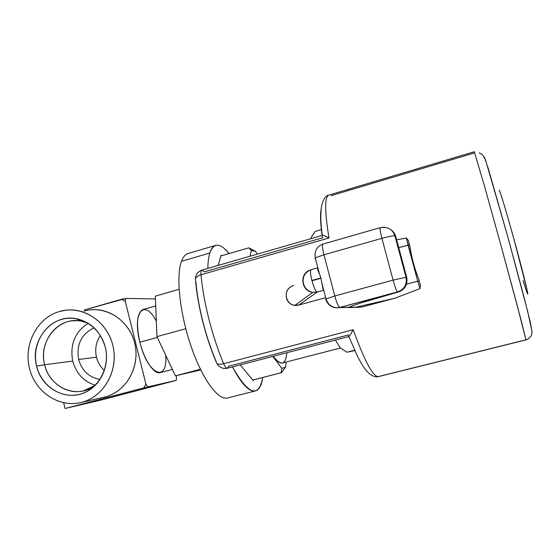 <?xml version="1.0" encoding="UTF-8"?>
<svg xmlns="http://www.w3.org/2000/svg" width="560" height="560" viewBox="0 0 560 560"><rect width="100%" height="100%" fill="white"/><g stroke="black" fill="none" stroke-linecap="round" stroke-linejoin="round"><path stroke-width="0.84" d="M523.138 280.658C527.324 294.42 528.605 297.374 526.981 289.513L513.772 238.553C506.219 211.141 499.555 189.189 499.191 190.225C499.667 189.553 506.289 211.414 513.772 238.553C521.969 268.198 528.612 294.826 527.702 294.07M348.852 336.511L357.861 357.091C361.627 364.14 364.483 368.669 366.429 370.664C370.853 375.585 374.864 377.566 378.462 376.607C373.17 377.034 364.749 361.41 353.199 329.735C364.749 361.41 373.17 377.034 378.462 376.607L525.931 339.906L521.157 320.376L501.095 245.903L484.463 186.074L474.306 151.732L484.463 186.074L501.095 245.903L517.279 305.697L525.931 339.906L527.121 339.423C530.999 337.428 532.539 334.334 531.727 330.141L527.702 311.563L508.025 237.58L485.849 160.965C484.708 157.71 484.204 156.772 484.337 158.144C483.525 155.512 481.782 153.762 479.115 152.901M484.337 158.144L484.484 157.332L488.439 169.113L508.025 237.58L523.957 296.898L530.292 322.21L531.727 330.141M474.306 151.732L328.692 195.174C324.562 197.12 324.66 211.386 328.986 237.972C324.66 211.386 324.562 197.12 328.692 195.174C325.591 195.489 323.176 199.311 321.433 206.633C320.397 214.774 320.691 224.35 322.315 235.368M322.049 235.529C322.504 234.808 324.814 235.627 328.986 237.972L201.033 274.75C203.273 301.441 212.338 337.12 223.692 363.713C220.598 364.483 218.323 364.427 216.881 363.559L215.999 361.508L216.881 363.559C218.323 364.427 220.598 364.483 223.692 363.713C225.085 366.863 226.338 368.368 227.451 368.228C226.338 368.368 225.085 366.863 223.692 363.713L353.199 329.735L223.692 363.713C212.338 337.12 203.273 301.441 201.033 274.75L328.986 237.972C325.843 236.145 323.743 235.256 322.679 235.319M396.06 239.848L406.406 238.042L417.746 281.19L408.058 245.161L409.507 244.881L409.962 246.575C411.579 257.418 414.505 268.282 418.726 279.16L419.188 280.868L417.746 281.19L420.014 288.645L420.469 285.264L419.188 280.868L406.56 284.144L417.746 281.19L420.014 288.645L394.793 298.242L355.922 307.181L361.711 307.09L394.793 298.242L420.014 288.645L420.469 285.264L418.726 279.16C414.505 268.282 411.579 257.418 409.962 246.575L408.457 240.611L406.406 238.042L396.627 239.778M293.811 285.523C280.784 288.834 285.95 308.735 298.879 304.99L325.297 297.794L298.879 304.99L294.77 305.291C284.06 304.353 282.954 288.218 293.811 285.523M361.711 307.09L394.793 298.242L355.922 307.181C351.239 307.678 348.894 307.713 348.88 307.293L361.711 307.09L354.081 307.391M353.199 329.735C350.504 334.789 348.936 337.071 348.502 336.581M348.663 336.602L227.451 368.228L228.536 366.289L348.467 334.943L348.411 336.021M232.463 366.919C241.57 384.16 249.221 392.161 255.416 390.922C259.028 389.865 261.443 385.609 262.654 378.161L262.759 377.482L262.654 378.161C258.335 398.398 248.269 394.653 232.463 366.919M255.416 390.922L227.535 397.978C218.19 400.666 202.272 379.232 191.023 346.171C179.718 313.18 175.861 275.989 181.489 261.289L209.811 253.008C208.6 256.879 207.942 262.01 207.837 268.401C207.942 262.01 208.6 256.879 209.811 253.008L181.489 261.289C183.092 257.005 185.234 254.422 187.915 253.554L215.502 245.441C213.066 246.239 211.169 248.759 209.811 253.008C213.773 242.459 220.192 242.648 229.068 253.575C223.895 247.079 219.373 244.37 215.502 245.441M195.902 281.869C197.827 305.781 205.863 337.463 216.069 361.193M227.451 368.228C222.943 369.096 219.422 367.542 216.881 363.559C205.744 338.079 197.246 304.584 195.405 278.635L195.636 281.519L195.405 278.635C196.238 276.934 198.114 275.639 201.033 274.75C198.114 275.639 196.238 276.934 195.405 278.635C195.86 274.33 198.072 271.474 202.041 270.074C201.159 270.445 200.823 272.006 201.033 274.75C200.823 272.006 201.159 270.445 202.041 270.074L204.442 271.81L322.861 237.72L322.217 236.572M322.063 235.445C320.46 223.377 320.124 214.76 321.048 209.587C320.124 214.76 320.46 223.377 322.063 235.445M474.481 152.929L331.142 195.65M378.987 376.404L525.875 339.843M321.349 229.635L315.182 231.427L321.349 229.635M311.031 238.623L311.157 237.412L315.182 231.427L311.157 237.412L311.031 238.623M354.326 350.329L346.955 352.226L340.158 347.823L335.412 340.053L340.158 347.823L346.955 352.226L354.326 350.329M354.487 350.672L346.955 352.226M340.354 348.026L282.408 363.006C279.972 363.601 276.934 361.354 273.28 356.265C281.036 366.303 285.579 365.12 286.902 352.716M272.832 356.384L281.792 368.333L285.495 367.276L286.174 362.033L285.495 367.276L281.505 372.659L285.495 367.276L281.792 368.333L281.064 372.792L281.505 372.659L252.742 380.044L281.064 372.792L281.792 368.333L272.832 356.384M257.299 254.128L255.479 251.335L251.321 250.453L250.005 256.235L251.321 250.453L248.787 247.842L255.045 251.076L248.787 247.842L251.321 250.453L255.479 251.335L257.299 254.128M253.421 379.876L253.274 380.688L240.233 364.889L253.274 380.688L253.421 379.876M218.169 265.419L221.109 255.234L221.494 255.773L221.109 255.234L218.169 265.419M181.489 261.289C175.854 276.003 179.732 313.257 191.051 346.269C202.328 379.351 218.26 400.736 227.591 397.964M155.351 296.107L179.109 289.331L155.351 296.107L156.947 336.637L175.392 375.844L200.732 369.922L175.392 375.844L200.41 369.271L175.392 375.844L156.947 336.637L185.787 328.72L156.947 336.637L155.351 296.107M172.375 369.425L160.216 372.638C154.238 374.78 144.207 360.157 139.881 342.216L157.325 337.435L139.881 342.216C135.961 323.792 136.976 312.907 142.912 309.568L155.736 305.942M145.908 384.083L147.819 386.89L176.288 380.38L176.54 377.356L176.12 375.683L176.54 377.356L176.288 380.38L143.815 387.898L145.908 384.083L147.819 386.89L65.058 408.492L101.815 399.861L176.288 380.38L101.815 399.861L65.058 408.492L143.815 387.898L145.908 384.083L125.307 301.448L145.908 384.083M155.456 298.942L125.762 298.438L125.307 301.448L121.723 299.229L125.762 298.438L155.456 298.942M165.725 355.432C167.86 383.285 147.651 374.948 139.881 342.216C131.901 311.766 144.795 298.151 156.338 321.307M81.865 320.194L79.408 320.285L81.865 320.194M84.42 309.939L125.762 298.438L125.307 301.448L121.723 299.229L84.42 309.939M63.665 402.787L65.058 408.492L63.665 402.787M84.014 311.108C105.042 304.85 128.996 319.627 134.638 342.916C140.602 366.107 126.567 391.566 105.168 396.935L81.767 402.304C103.054 396.914 117.726 372.47 113.54 348.796C109.599 325.073 87.829 307.573 66.171 310.156L59.528 311.472C37.478 317.702 23.59 343.833 29.309 367.696C34.72 391.636 58.646 408.03 81.018 402.493L105.168 396.935L81.018 402.493M90.335 309.862C110.936 307.419 131.628 323.953 135.366 346.353C139.342 368.711 125.412 391.811 105.168 396.935M81.767 402.304C104.272 396.662 119.056 369.712 112.777 345.149C106.834 320.495 81.627 304.85 59.528 311.472C37.345 317.737 23.45 344.141 29.407 368.095C35.035 392.14 59.353 408.317 81.767 402.304M36.61 366.114C31.682 346.339 43.183 324.555 61.481 319.438C79.702 314.027 100.401 326.956 105.273 347.214C110.418 367.402 98.308 389.557 79.8 394.254C61.355 399.252 41.265 385.959 36.61 366.114L44.646 364.735C38.143 341.348 58.59 316.421 80.983 321.048L87.864 323.064C82.747 320.936 77.497 320.194 72.107 320.845C53.018 322.756 39.319 344.869 44.646 364.735L36.61 366.114C41.559 389.361 68.292 402.717 87.682 391.041C101.948 383.278 109.69 364.133 105.273 347.214C100.618 331.429 90.86 321.909 76.013 318.64C51.709 313.642 29.561 340.718 36.61 366.114M94.962 385.553L91.728 387.646C73.878 398.412 49.217 386.148 44.646 364.735C48.643 382.62 66.717 394.989 83.384 390.873L94.962 385.553M95.284 385.238C83.72 381.514 76.209 373.471 72.737 361.095L44.646 364.735L72.737 361.095C69.748 344.568 74.914 331.968 88.242 323.295C74.914 331.968 69.748 344.568 72.737 361.095C76.209 373.471 83.72 381.514 95.284 385.238M94.094 327.81C81.354 334.033 76.202 344.589 78.631 359.478C81.963 370.79 89.082 377.447 99.974 379.449C89.082 377.447 81.963 370.79 78.631 359.478L96.488 357.203C94.724 349.314 96.012 342.09 100.366 335.524C96.012 342.09 94.724 349.314 96.488 357.203L78.631 359.478C76.202 344.589 81.354 334.033 94.094 327.81M104.349 370.447C100.45 366.884 97.832 362.467 96.488 357.203C97.832 362.467 100.45 366.884 104.349 370.447M220.906 255.948L248.787 247.842L220.906 255.948M322.931 244.076L322.903 244.09C322.042 244.937 322.385 248.493 323.946 254.772L315.238 257.88L314.986 258.51L315.238 257.88L323.946 254.772L334.789 295.981L325.647 299.124C327.873 305.396 332.276 308.238 338.856 307.65L348.88 307.293C354.193 304.794 370.664 299.691 398.293 292.005C405.076 289.436 407.89 284.585 406.735 277.452L406.028 277.256L406.735 277.452L395.71 236.355L406.735 277.452C407.89 284.585 405.076 289.436 398.293 292.005L339.815 307.433L348.88 307.293C354.193 304.794 370.664 299.691 398.293 292.005L397.53 291.914C404.362 289.324 407.197 284.445 406.028 277.256L394.926 235.879L395.766 236.558M420.469 285.264L418.726 279.16L420.469 285.264M408.058 245.161L398.748 247.674L409.507 244.881L408.457 240.611L406.406 238.042L408.058 245.161M398.545 291.928L400.169 291.326M322.973 288.932L323.617 289.786L322.973 288.932L320.978 278.257L322.973 288.932M317.877 267.932L317.653 268.66L320.978 278.257L311.983 280.756C313.908 287.56 315.623 291.34 317.135 292.096L312.809 292.341C301.644 291.368 298.998 274.428 309.365 270.347C298.998 274.428 301.644 291.368 312.809 292.341L317.135 292.096L323.358 290.395L317.135 292.096L298.879 304.99L317.135 292.096C315.623 291.34 313.908 287.56 311.983 280.756L320.978 278.257L311.906 280.455C310.38 274.211 310.093 270.627 311.045 269.71C305.102 272.195 302.498 276.507 303.261 282.639C304.423 288.029 307.608 291.263 312.816 292.341L294.98 305.312M317.653 268.66C317.604 269.633 318.206 271.369 319.452 273.868L320.901 277.956L311.906 280.455C310.366 274.169 310.086 270.585 311.066 269.703L317.457 267.911M314.986 258.51L315.434 258.622L314.986 258.51M395.71 236.355C394.856 233.352 393.099 231.035 390.439 229.404C393.099 231.035 394.856 233.352 395.71 236.355L394.926 235.879C393.057 230.356 389.214 227.486 383.383 227.248L380.366 227.71M380.226 227.675L383.383 227.248C389.207 227.486 393.057 230.356 394.926 235.879C393.407 235.564 389.074 236.39 381.92 238.336C380.282 231.987 379.715 228.431 380.205 227.682C379.715 228.431 380.282 231.987 381.92 238.336L323.946 254.772C322.385 248.5 322.042 244.937 322.903 244.09C316.841 246.491 314.286 251.083 315.238 257.88L319.417 273.777M393.085 280.112L381.92 238.336L323.946 254.772L334.789 295.981L393.085 280.112L381.92 238.336C389.074 236.39 393.407 235.564 394.926 235.879L406.028 277.256L393.085 280.112L406.028 277.256C407.197 284.445 404.362 289.324 397.53 291.914C396.543 291.123 395.059 287.189 393.085 280.112C395.059 287.189 396.543 291.123 397.53 291.914L339.815 307.433C338.429 306.768 336.749 302.953 334.789 295.981L393.085 280.112M325.647 299.124L334.789 295.981C336.749 302.953 338.429 306.768 339.815 307.433L349.02 307.475M408.457 240.611L409.962 246.575L408.457 240.611M202.041 270.074L322.35 235.361M76.013 318.64L80.983 321.048M87.682 391.041L91.728 387.646M89.32 389.669L90.16 389.501M72.107 320.845L77.427 320.649M252.749 380.044L281.134 372.778M398.405 291.984L360.332 303.135M321.776 282.772L325.962 298.732C328.104 305.116 332.402 308.091 338.856 307.65M383.383 227.248L384.244 227.794M380.205 227.682L322.903 244.09"/></g></svg>
